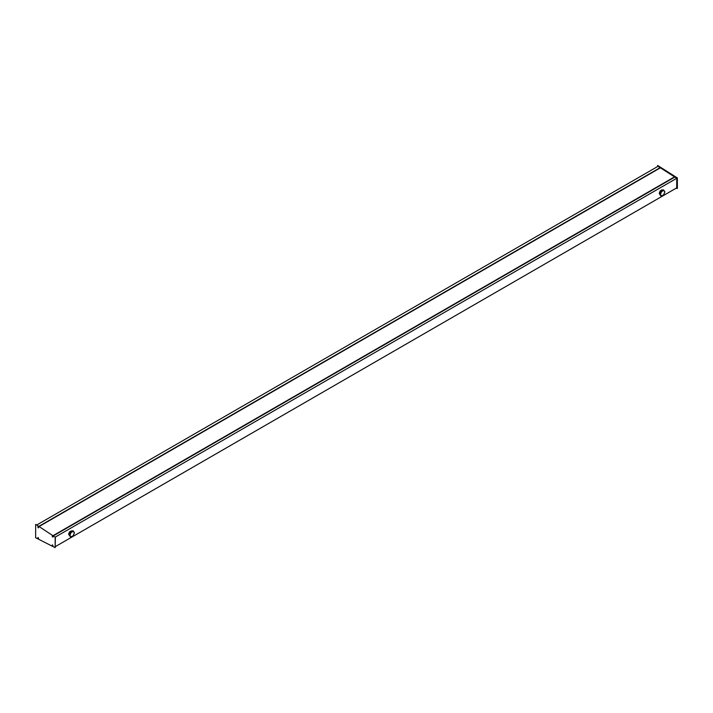 <?xml version="1.0" encoding="UTF-8"?>
<svg xmlns="http://www.w3.org/2000/svg" width="713" height="713" viewBox="0 0 713 713"><rect width="100%" height="100%" fill="white"/><g stroke="black" fill="none" stroke-linecap="round" stroke-linejoin="round"><path stroke-width="1.07" d="M38.27 527.798L38.27 526.747L37.834 527.157M38.27 538.582L38.27 537.531L37.834 537.941M52.673 537.023L52.673 535.971L52.227 536.381M52.673 545.98L52.673 544.928L52.227 545.338M55.364 546.604L676.726 187.867L676.726 178.286L674.828 177.065L53.448 535.811M53.154 535.615L674.525 176.869L660.407 167.813L39.09 526.524M35.65 524.563L35.65 537.745L55.159 547.655L55.159 537.165L35.855 524.438L55.159 537.165M657.636 165.461L677.35 177.947L657.636 165.461L657.636 166.539M676.28 188.125L677.35 188.437L677.35 177.947M659.819 194.052L659.24 193.303L660.104 190.941L661.922 189.818L662.644 190.237M72.013 531.212L71.371 530.846L69.544 531.827L68.582 534.18L69.241 535.213M676.726 178.286L55.347 537.032M38.841 526.363L660.158 167.653L658.046 166.298L36.737 525.009M68.582 534.18L69.446 534.679M69.544 531.827L70.382 532.317M660.104 190.941L660.862 191.387M659.24 193.303L659.953 193.713M659.703 194.346L661.165 196.244L659.703 194.346L660.933 191.218L663.357 189.836L663.714 190.416L661.521 191.654L660.416 194.48L659.962 194.497L660.933 191.218M69.232 535.222L70.703 537.13L69.232 535.222L70.462 532.094L72.895 530.713L73.243 531.292L71.05 532.54L69.945 535.365L70.462 532.094M73.261 531.025L74.321 532.869L73.154 530.864L71.05 532.54M71.024 536.934L73.216 535.695L71.024 536.942L69.945 535.365M73.216 535.695L74.321 532.869M663.732 190.139L664.792 191.984L663.625 189.988L661.521 191.654M661.495 196.057L663.687 194.809L661.495 196.057L660.416 194.48M663.687 194.809L664.792 191.984M55.364 537.049L55.159 547.655M677.145 188.562L677.145 178.072M38.065 527.682L38.065 527.103L38.065 527.682M38.065 538.467L38.065 537.887L38.065 538.467M52.459 536.907L52.459 536.328L52.459 536.907M52.459 545.864L52.459 545.285L52.459 545.864M38.6 527.834L37.949 526.711M38.6 538.618L37.949 537.495M52.994 537.058L52.343 535.935M52.994 546.015L52.343 544.892M74.428 532.763L73.243 535.766L70.881 537.121M73.225 530.927L74.419 532.664M663.705 194.899L661.343 196.235M663.687 190.05L664.881 191.779M664.89 191.886L663.714 194.89"/></g></svg>

